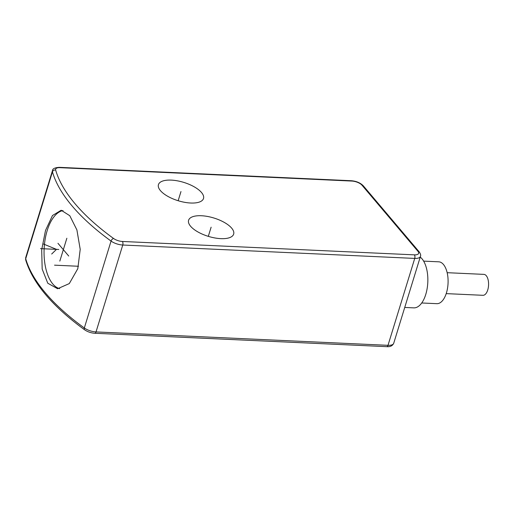 <?xml version="1.0" encoding="UTF-8"?>
<svg xmlns="http://www.w3.org/2000/svg" width="514" height="514" viewBox="0 0 514 514"><rect width="100%" height="100%" fill="white"/><g stroke="black" fill="none" stroke-linecap="round" stroke-linejoin="round"><path stroke-width="0.77" d="M201.507 192.506A23.573 9.586 17.1 0 0 177.394 180.832A23.573 9.586 17.1 0 0 158.44 184.635A23.573 9.586 17.1 0 0 160.439 190.623A23.573 9.586 17.1 0 0 184.552 202.298A23.573 9.586 17.1 0 0 203.505 198.494A23.573 9.586 17.1 0 0 201.507 192.506M231.66 228.132A23.573 9.586 -162.9 0 1 233.658 234.121A23.573 9.586 -162.9 0 1 214.704 237.924A23.573 9.586 -162.9 0 1 190.591 226.25A23.573 9.586 -162.9 0 1 188.593 220.255A23.573 9.586 -162.9 0 1 207.547 216.458A23.573 9.586 -162.9 0 1 231.66 228.132M404.736 307.449L413.796 307.867A26.188 12.818 -87.4 0 0 425.765 294.426A26.188 12.818 92.6 0 0 420.227 257.096M421.724 302.984L436.855 303.678A20.952 10.254 -87.4 0 0 446.428 292.929A20.952 10.254 92.6 0 0 438.776 261.819L423.645 261.125M447.167 272.69L483.925 274.38A10.479 5.127 92.6 0 1 486.257 275.697A10.479 5.127 92.6 0 1 488.3 287.583A10.479 5.127 92.6 0 1 482.961 295.306L446.203 293.623M45.495 230.51L41.698 249.772L42.174 269.073L47.783 283.227L57.6 288.739L69.3 283.58L77.8 268.681L80.21 249.354L76.901 229.919L69.775 215.7L61.198 210.245L52.473 215.533L45.495 230.51M63.042 210.567A39.289 19.23 -87.4 0 0 47.185 230.587A39.289 19.23 -87.4 0 0 59.701 288.65M178.152 200.73L180.973 191.561M211.125 227.188L208.305 236.356M40.529 248.628L58.769 249.463M78.481 266.265L54.529 265.166M59.823 261.106L66.859 238.239M57.96 243.308L68.728 256.036M51.676 254.032L56.495 249.361L43.06 243.848M122.383 241.464L414.361 254.854A7.858 3.193 17.1 0 0 417.972 251.352L361.978 185.194A7.858 3.193 17.1 0 0 351.897 181.063L59.926 167.667A7.858 3.193 17.1 0 0 55.66 170.031A233.099 94.814 17.1 0 0 113.607 238.502A7.858 3.193 17.1 0 0 122.383 241.464A2.621 1.285 92.6 0 1 122.756 245.024L414.734 258.413A10.479 4.26 17.1 0 0 420.439 256.409C420.985 255.432 420.593 253.948 419.27 251.95L363.269 185.785C360.34 182.836 356.356 181.153 351.319 180.729L59.341 167.339C54.805 167.628 52.499 168.746 52.441 170.693A10.479 4.26 17.1 0 0 52.454 171.83A235.72 95.874 17.1 0 0 111.056 241.072A10.479 4.26 17.1 0 0 122.756 245.024L96.022 331.922A10.479 4.26 -162.9 0 1 84.322 327.977L111.056 241.072A2.621 1.536 125.9 0 1 113.607 238.502M414.361 254.854A2.621 1.285 92.6 0 1 414.734 258.413L387.999 345.318L96.022 331.922A2.621 1.285 -87.4 0 1 94.827 333.271C91.023 333.001 87.631 331.851 84.63 329.808A2.621 1.536 -54.1 0 1 84.322 327.977A235.72 95.874 -162.9 0 1 25.719 258.735L52.454 171.83A2.621 2.313 164.1 0 1 55.66 170.031M386.798 346.661A2.621 1.285 -87.4 0 0 387.999 345.318A10.479 4.26 -162.9 0 0 393.705 343.307C392.503 345.838 390.203 346.956 386.798 346.661L94.827 333.271M417.972 251.352A2.621 2.017 -40.2 0 1 419.27 251.95M361.978 185.194A2.621 2.017 -40.2 0 1 363.269 185.785M351.897 181.063A2.621 1.285 -87.4 0 0 351.319 180.729M59.926 167.667A2.621 1.285 -87.4 0 0 59.341 167.339M84.63 329.808C52.319 306.248 32.678 282.957 25.7 259.936A2.621 2.313 -15.9 0 1 25.719 258.735A10.479 4.26 -162.9 0 1 25.706 257.591L52.441 170.693M393.705 343.307L420.439 256.409M25.7 259.936L25.706 257.591"/></g></svg>

